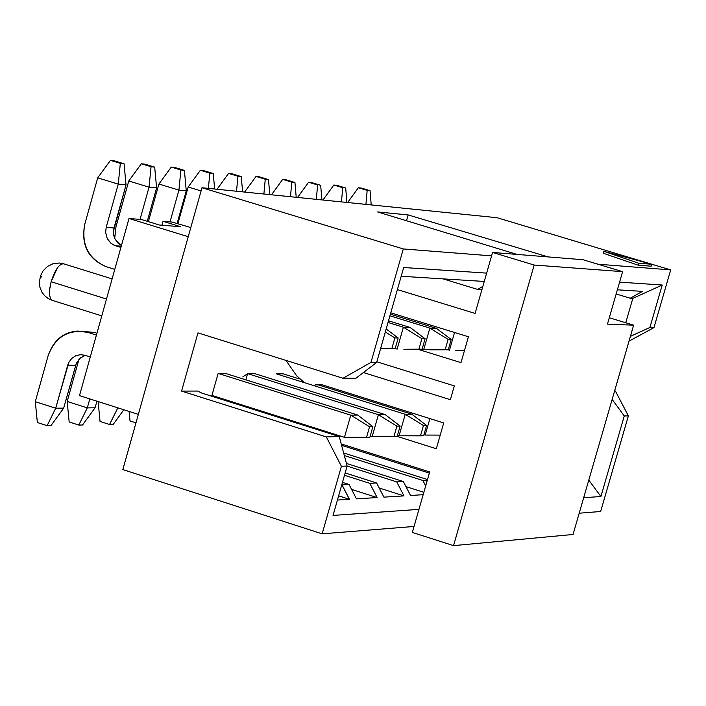 <?xml version="1.0" encoding="UTF-8"?>
<svg xmlns="http://www.w3.org/2000/svg" width="706" height="706" viewBox="0 0 706 706"><rect width="100%" height="100%" fill="white"/><g stroke="black" fill="none" stroke-linecap="round" stroke-linejoin="round"><path stroke-width="1.06" d="M403.302 248.944L201.978 187.734L122.844 469.587L322.157 533.833L341.395 466.278L326.322 436.917L181.574 391.098L197.962 332.879L343.01 378.248L370.994 362.363L403.302 248.944L370.994 362.363L343.01 378.248L197.962 332.879L181.574 391.098L326.322 436.917L341.395 466.278L347.123 466.022L339.251 436.555L326.322 436.917L339.251 436.555L201.704 393.057L197.689 391.053L181.574 391.098L197.689 391.053L201.704 393.057L339.251 436.555L347.123 466.022L333.047 515.424L347.123 466.022L341.395 466.278L322.157 533.833L122.844 469.587L201.978 187.734L403.302 248.944L491.588 255.863L403.302 248.944M355.833 378.301L343.01 378.248L355.833 378.301L376.642 362.434L370.994 362.363L376.642 362.434L355.833 378.301M338.633 495.824L349.452 499.283L341.783 484.757L349.064 484.466L342.472 482.357L349.064 484.466L356.451 498.851L377.119 497.562L369.803 483.336L344.484 475.279L369.803 483.336L376.616 482.975L345.146 472.958L376.616 482.975L383.896 497.139L403.947 495.886L396.737 481.88L347.105 466.101L396.737 481.88L403.338 481.527L346.434 463.445L403.338 481.527L410.53 495.48L423.159 494.694L410.53 495.48L403.338 481.527L396.737 481.88L403.947 495.886L379.201 488.005L403.947 495.886L383.896 497.139L376.616 482.975L369.803 483.336L377.119 497.562L351.606 489.417L377.119 497.562L356.451 498.851L349.064 484.466L342.039 484.845L349.452 499.283L338.633 495.824M79.487 395.625L138.341 414.387L79.487 395.625L129.004 218.498L79.487 395.625M188.228 236.695L129.004 218.498L141.509 219.531L159.344 225.011L180.701 226.732L163.033 221.313L172.114 222.063L190.796 227.553L172.114 222.063L163.033 221.313L161.939 225.214L163.033 221.313L180.701 226.732L159.344 225.011L141.509 219.531L129.004 218.498L188.228 236.695M337.433 500.033L349.452 499.283L337.433 500.033M112.122 278.896L63.708 263.832C59.304 263.647 55.103 269.613 51.114 281.729L106.491 299.035L51.114 281.729L49.658 288.869L49.411 293.917L50.435 298.7L52.332 300.377M49.499 290.448L51.114 281.729L57.354 267.883M40.136 277.308L41.327 276.999L42.025 275.94M403.691 267.503L376.642 362.434L403.691 267.503L486.646 273.125L403.691 267.503M401.202 276.249L484.254 281.456L401.202 276.249M482.833 286.433L477.591 289.416L481.907 289.663L477.591 289.416L482.833 286.433M377.578 211.932L517.021 254.416L377.578 211.932L408.156 214.933L548.244 256.931L408.156 214.933L406.515 220.678L408.156 214.933L377.578 211.932M405.968 486.628L423.847 492.311L405.968 486.628M425.674 485.922L422.868 480.468L344.325 455.547L422.868 480.468L427.306 480.23L422.868 480.468L425.674 485.922M443.033 278.87L477.591 289.416L443.033 278.87M427.501 479.559L343.637 452.952L427.501 479.559M219.884 397.937L219.998 398.846L219.884 397.937M600.656 511.488L579.202 513.209L600.656 511.488L628.375 415.878L624.263 415.958L600.912 496.503L583.685 497.721L600.912 496.503L624.263 415.958L628.375 415.878L600.656 511.488M414.06 526.455L322.157 533.833L414.06 526.455M418.958 509.361L333.047 515.424L418.958 509.361M597.876 264.194L670.7 269.904L497.05 217.704L201.978 187.734L497.05 217.704L670.7 269.904L653.968 327.619L629.028 341.13L653.968 327.619L670.7 269.904L597.876 264.194M651.153 266.206L638.048 265.156L603.198 253.225L603.754 251.283L651.709 264.265L651.153 266.206L651.709 264.265L638.612 263.206L638.048 265.156L651.153 266.206M614.652 390.771L615.376 390.992L628.375 415.878L615.376 390.992L614.652 390.771M612.146 399.411L624.263 415.958L612.146 399.411M588.778 480.124L600.912 496.503L588.778 480.124M429.345 473.108L341.589 445.318L429.345 473.108M632.814 298.373L630.237 298.223L616.17 293.97L630.237 298.223L642.407 291.375L630.237 298.223L632.814 298.373L662.21 285.03L649.908 327.46L653.968 327.619L649.908 327.46L630.405 336.365L649.908 327.46L662.21 285.03L619.586 282.144L662.21 285.03L632.814 298.373L625.754 322.766L632.814 298.373M541.802 256.41L542.093 255.378L541.802 256.41M603.198 253.225L638.048 265.156L638.612 263.206L603.754 251.283L603.198 253.225M617.371 289.804L642.407 291.375L617.371 289.804M242.802 376.925L247.55 373.765L242.802 376.925M638.612 263.206L651.709 264.265L603.754 251.283L638.612 263.206M276.161 373.801L283.177 373.845L276.161 373.801L405.226 414.29L411.81 414.193L317.435 384.594L411.81 414.193L405.226 414.29L276.161 373.801M247.594 373.606L254.813 373.659L247.594 373.606L378.407 414.722L385.194 414.607L254.813 373.659L385.194 414.607L378.407 414.722L247.594 373.606L245.838 379.828L247.471 374.039M218.145 373.412L225.593 373.456L218.145 373.412L350.758 415.154L357.748 415.049L225.593 373.456L357.748 415.049L350.758 415.154L218.145 373.412M212.056 394.981L218.022 373.845L212.056 394.981M395.175 348.508L397.125 349.117L403.373 327.213L388.026 322.474L403.373 327.213L410.071 327.443L388.503 320.789L410.071 327.443L403.373 327.213L397.125 349.117L395.175 348.508M403.841 349.258L418.905 349.17L421.906 338.651L403.373 327.213L421.906 338.651L425.091 338.739L410.071 327.443L425.091 338.739L422.091 349.232L403.841 349.258M390.392 314.161L436.352 328.325L390.392 314.161M430.21 349.814L422.109 349.188L423.688 349.682L429.857 328.105L389.924 315.803L429.857 328.105L436.352 328.325L451.205 339.462L448.248 349.797L430.21 349.814M299.229 378.884L283.177 373.845L299.229 378.884M399.084 435.796L397.504 435.302L399.084 435.796L405.226 414.29L423.45 425.541L426.583 425.471L411.81 414.193L426.583 425.471L423.635 435.77L399.084 435.796L420.502 435.858L423.45 425.541L405.226 414.29L399.084 435.796M372.186 436.546L370.244 435.937L372.186 436.546L378.407 414.722L396.913 426.142L400.143 426.062L385.194 414.607L400.143 426.062L397.151 436.529L372.186 436.546L393.922 436.617L396.913 426.142L378.407 414.722L372.186 436.546M344.449 437.332L211.932 395.422L344.449 437.332L350.758 415.154L369.556 426.751L372.883 426.68L357.748 415.049L372.883 426.68L369.856 437.296L344.449 437.332L366.52 437.393L369.556 426.751L350.758 415.154L344.449 437.332M425.188 435.064L440.235 435.108L425.188 435.064L429.901 418.605L425.188 435.064L423.953 434.675M448.072 349.797L449.466 350.229L454.549 332.482L449.466 350.229L448.072 349.797M455.794 350.361L464.548 350.264L455.794 350.361M380.596 348.561L391.839 348.587L394.883 337.909L385.308 331.996L394.883 337.909L398.175 337.998L386.182 328.952L398.175 337.998L395.131 348.658L380.596 348.561M423.688 349.682L445.151 349.726L448.107 339.374L429.857 328.105L423.688 349.682M451.205 339.462L436.352 328.325L429.857 328.105L448.107 339.374L451.205 339.462L448.107 339.374L445.151 349.726L448.248 349.797L451.205 339.462M468.378 336.886L467.884 336.585L468.378 336.886M395.131 348.658L398.175 337.998L394.883 337.909L391.839 348.587L395.131 348.658M422.091 349.232L425.091 338.739L421.906 338.651L418.905 349.17L422.091 349.232M423.45 425.541L420.502 435.858L423.635 435.77L426.583 425.471L423.45 425.541M396.913 426.142L393.922 436.617L397.151 436.529L400.143 426.062L396.913 426.142M369.556 426.751L366.52 437.393L369.856 437.296L372.883 426.68L369.556 426.751M90.297 356.962L84.958 355.268L90.297 356.962M121.273 246.165L115.555 245.767L120.92 247.427L114.107 245.22L110.745 243.102L107.277 238.672L105.609 232.309L106.182 227.376L118.255 184.116L97.702 177.841L84.738 224.34C81.208 244.726 88.409 258.864 106.35 266.744L114.787 269.365L106.35 266.744C88.073 259.058 80.872 244.92 84.738 224.34L97.702 177.841L118.255 184.116L106.182 227.376L105.626 232.539L107.277 238.672L111.204 243.473L115.555 245.767L121.273 246.165M85.161 355.33L79.787 358.436L76.16 363.802L63.681 408.139L76.398 363.219L80.157 358.101L85.161 355.33M83.679 331.414L95.875 332.641L87.994 332.438L96.413 335.085L87.994 332.438C68.906 328.749 55.633 336.435 48.176 355.506L35.3 401.696L55.695 408.218L68.888 362.222L71.853 358.33L75.771 355.753L80.352 354.677L84.958 355.268L80.396 354.677L75.639 355.806L71.738 358.436L68.667 362.672L67.688 365.249L75.639 365.337L67.688 365.249L55.695 408.218L63.681 408.139L50.982 425.577L63.681 408.139L55.695 408.218L35.3 401.696L48.176 355.506C53.603 340.151 63.496 331.996 77.872 331.061L87.994 332.438L95.875 332.641L81.569 331.158M126.039 184.893L113.454 231.224L113.754 235.389L115.096 239.237L121.45 245.547L117.831 242.979L114.699 238.399L113.437 232.671L114.001 227.985L106.182 227.376L114.001 227.985L126.039 184.893L118.255 184.116L120.338 163.368L110.471 160.368L97.702 177.841L110.471 160.368L120.338 163.368L118.255 184.116L126.039 184.893L124.071 163.774L126.039 184.893M140.035 219.407L149.054 187.178L128.766 180.992L115.978 226.785L114.707 238.416L115.978 226.785L128.766 180.992L149.054 187.178L140.035 219.407M156.608 187.92L147.263 221.296L156.608 187.92L149.054 187.178L151.066 166.731L141.332 163.774L128.766 180.992L141.332 163.774L151.066 166.731L149.054 187.178L156.608 187.92L154.693 167.128L156.608 187.92M96.907 401.176L95.054 407.812L96.907 401.176M78.957 359.283L67.176 401.467L87.297 407.891L89.812 398.916L87.297 407.891L95.054 407.812L82.549 424.994L95.054 407.812L87.297 407.891L67.176 401.467L78.957 359.283M170.022 221.896L178.927 190.135L158.912 184.037L148.384 221.64L158.912 184.037L178.927 190.135L170.022 221.896M186.26 190.867L177.082 223.59L186.26 190.867L178.927 190.135L180.886 169.996L171.284 167.084L158.912 184.037L171.284 167.084L180.886 169.996L178.927 190.135L186.26 190.867L184.407 170.384L186.26 190.867M201.078 190.929L188.175 187.002L177.85 223.82L188.175 187.002L201.078 190.929M361.269 188.052L370.059 190.699L371.215 204.925L370.059 190.699L358.366 187.734L347.634 202.525L358.366 187.734L361.269 188.052M365.929 204.387L367.164 190.382L358.366 187.734L370.059 190.699L367.164 190.382L365.929 204.387M231.921 173.773L241.267 176.606L242.608 191.856L241.267 176.606L231.921 173.773L228.594 173.411L217.042 189.261L228.594 173.411L231.921 173.773M236.528 191.238L237.948 176.244L228.594 173.411L237.948 176.244L241.267 176.606L237.948 176.244L236.528 191.238M263.885 194.018L265.262 179.236L256.022 176.438L244.647 192.067L256.022 176.438L265.262 179.236L263.885 194.018M259.261 176.791L268.492 179.589L269.789 194.618L268.492 179.589L265.262 179.236L268.492 179.589L259.261 176.791L256.022 176.438L259.261 176.791M285.833 179.73L294.949 182.483L296.211 197.301L294.949 182.483L282.682 179.377L271.475 194.794L282.682 179.377L285.833 179.73M290.466 196.718L291.807 182.139L282.682 179.377L294.949 182.483L291.807 182.139L290.466 196.718M316.314 199.348L317.621 184.963L308.61 182.245L297.561 197.442L308.61 182.245L317.621 184.963L316.314 199.348M311.673 182.58L320.674 185.299L321.901 199.913L320.674 185.299L308.61 182.245L311.673 182.58M341.457 201.898L342.737 187.708L333.832 185.025L322.942 200.019L333.832 185.025L342.737 187.708L341.457 201.898M336.806 185.351L345.702 188.034L346.893 202.454L345.702 188.034L333.832 185.025L336.806 185.351M35.3 401.696L37.356 422.515L47.125 425.647L55.695 408.218L47.125 425.647L50.982 425.577L47.125 425.647L37.356 422.515L35.3 401.696M114.222 160.783L124.071 163.774L120.338 163.368L124.071 163.774L114.222 160.783L110.471 160.368L114.222 160.783M144.977 164.18L154.693 167.128L151.066 166.731L154.693 167.128L144.977 164.18L141.332 163.774L144.977 164.18M67.176 401.467L69.17 421.967L78.816 425.065L87.297 407.891L78.816 425.065L82.549 424.994L78.816 425.065L69.17 421.967L67.176 401.467M98.143 401.573L100.04 421.447L109.562 424.491L117.84 407.847L109.562 424.491L100.04 421.447L98.143 401.573M174.814 167.472L184.407 170.384L180.886 169.996L184.407 170.384L174.814 167.472L171.284 167.084L174.814 167.472M123.85 409.762L113.189 424.421L109.562 424.491L113.189 424.421L123.85 409.762M129.119 411.448L130.019 420.935L135.967 422.841L130.019 420.935L129.119 411.448M208.376 188.378L209.841 173.164L200.354 170.287L188.175 187.002L200.354 170.287L209.841 173.164L208.376 188.378M203.787 170.667L213.256 173.535L214.633 189.014L213.256 173.535L209.841 173.164L213.256 173.535L203.787 170.667L200.354 170.287L203.787 170.667M609.287 317.753L633.644 325.166L573.043 534.477L453.543 545.632L534.177 265.041L492.567 252.448L475.094 313.429L397.39 289.61L475.094 313.429L492.567 252.448L534.177 265.041L453.543 545.632L412.348 532.43L453.543 545.632L573.043 534.477L633.644 325.166L607.451 324.116L622.613 271.651L534.177 265.041L622.613 271.651L583.068 259.729L492.567 252.448L583.068 259.729L622.613 271.651L607.451 324.116L633.644 325.166L609.287 317.753M450.384 399.693L363.387 372.547L450.384 399.693L454.329 385.908L450.384 399.693M285.956 360.404L296.644 375.804L304.436 382.67L296.644 375.804L285.956 360.404M318.194 384.435L321.354 384.567L443.721 422.938L436.326 448.742L397.187 436.405L436.326 448.742L443.721 422.938L321.354 384.567L315.141 384.885L322.386 384.894M268.554 413.328L268.271 414.104L268.554 413.328M341.219 443.924L429.68 471.943L412.348 532.43L429.68 471.943L341.219 443.924M390.771 312.829L468.413 336.753L461 362.637L417.749 349.241L461 362.637L468.413 336.753L390.771 312.829M376.827 361.79L454.329 385.908L376.827 361.79M101.779 315.882L51.997 300.271L48.176 298.523L44.743 295.823L42.025 292.355L39.898 287.201L39.368 282.021L40.586 275.702L43.04 270.936L47.514 266.391L53.127 263.665L59.507 263.011L63.39 263.735M82.028 354.694L80.396 354.677M319.959 384.302L319.112 384.302"/></g></svg>

